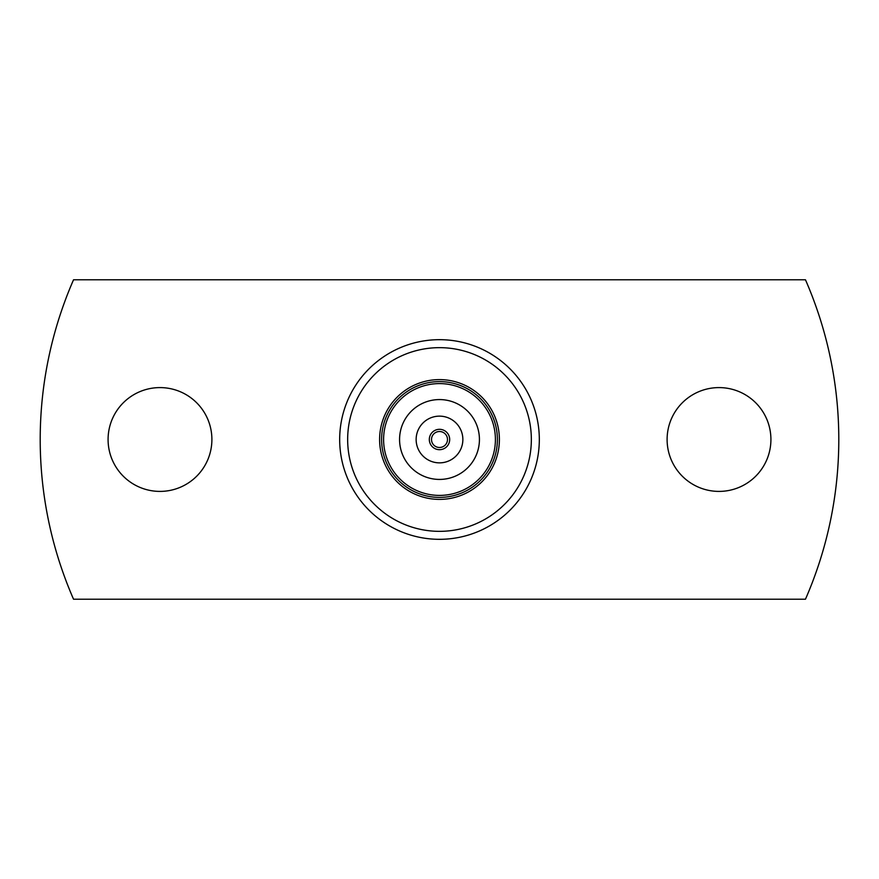 <?xml version="1.0" encoding="UTF-8"?>
<svg xmlns="http://www.w3.org/2000/svg" width="879" height="879" viewBox="0 0 879 879"><rect width="100%" height="100%" fill="white"/><g stroke="black" fill="none" stroke-linecap="round" stroke-linejoin="round"><path stroke-width="1.32" d="M159.989 387.595A51.905 51.905 0 0 1 211.894 439.5A51.905 51.905 0 0 1 159.989 491.405A51.905 51.905 0 0 1 108.084 439.5A51.905 51.905 0 0 1 159.989 387.595M719.011 387.595A51.905 51.905 0 0 1 770.916 439.5A51.905 51.905 0 0 1 719.011 491.405A51.905 51.905 0 0 1 667.106 439.5A51.905 51.905 0 0 1 719.011 387.595M439.5 429.315A10.185 10.185 0 0 1 449.685 439.5A10.185 10.185 0 0 1 439.5 449.685A10.185 10.185 0 0 1 429.315 439.5A10.185 10.185 0 0 1 439.5 429.315M439.5 462.859A23.359 23.359 0 0 1 416.141 439.5A23.359 23.359 0 0 1 439.5 416.141A23.359 23.359 0 0 1 462.859 439.5A23.359 23.359 0 0 1 439.5 462.859M439.5 495.404A55.904 55.904 0 0 1 383.596 439.5A55.904 55.904 0 0 1 439.5 383.596A55.904 55.904 0 0 1 495.404 439.5A55.904 55.904 0 0 1 439.5 495.404M439.5 479.429A39.929 39.929 0 0 1 399.571 439.5A39.929 39.929 0 0 1 439.5 399.571A39.929 39.929 0 0 1 479.429 439.5A39.929 39.929 0 0 1 439.5 479.429M439.5 381.607A57.893 57.893 0 0 1 497.393 439.5A57.893 57.893 0 0 1 439.5 497.393A57.893 57.893 0 0 1 381.607 439.5A57.893 57.893 0 0 1 439.5 381.607M439.5 379.607A59.893 59.893 0 0 1 499.393 439.5A59.893 59.893 0 0 1 439.5 499.393A59.893 59.893 0 0 1 379.607 439.5A59.893 59.893 0 0 1 439.5 379.607M439.5 539.321A99.821 99.821 0 0 1 339.679 439.5A99.821 99.821 0 0 1 439.5 339.679A99.821 99.821 0 0 1 539.321 439.5A99.821 99.821 0 0 1 439.5 539.321A99.821 99.821 0 0 0 539.321 439.5A99.821 99.821 0 0 0 439.5 339.679M73.539 279.775A399.297 399.297 0 0 0 73.539 599.225L805.461 599.225A399.297 399.297 0 0 0 805.461 279.775L73.539 279.775M439.5 431.512A7.988 7.988 0 0 1 447.488 439.5A7.988 7.988 0 0 1 439.5 447.488A7.988 7.988 0 0 1 431.512 439.5A7.988 7.988 0 0 1 439.5 431.512A7.988 7.988 0 0 1 447.488 439.5A7.988 7.988 0 0 1 439.5 447.488M439.5 347.655A91.845 91.845 0 0 0 347.655 439.5A91.845 91.845 0 0 0 439.5 531.345A91.845 91.845 0 0 0 531.345 439.5A91.845 91.845 0 0 0 439.5 347.655"/></g></svg>
